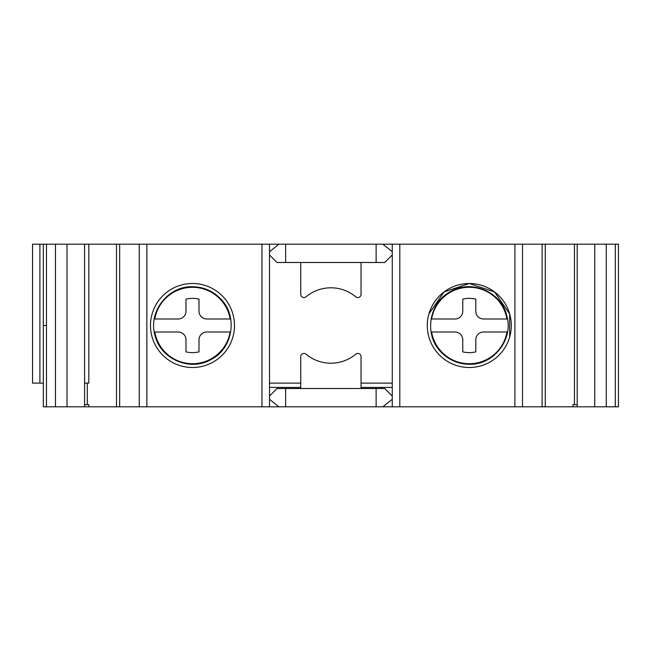<?xml version="1.0" encoding="UTF-8"?>
<svg xmlns="http://www.w3.org/2000/svg" width="651" height="651" viewBox="0 0 651 651"><rect width="100%" height="100%" fill="white"/><g stroke="black" fill="none" stroke-linecap="round" stroke-linejoin="round"><path stroke-width="0.98" d="M361.045 262.491L361.045 294.342A3.231 3.231 0 0 1 355.739 296.815A38.775 38.775 0 0 0 306.027 296.815A3.231 3.231 0 0 1 300.729 294.342L300.729 262.491M392.276 251.725L382.853 244.182L278.921 244.182L269.498 251.725M269.498 254.956L277.033 262.491L384.733 262.491L392.276 254.956M285.651 262.491L285.651 244.182M376.123 262.491L376.123 244.182M615.293 406.818L618.45 406.818L618.45 244.182L392.276 244.182L392.276 406.818L615.293 406.818L615.293 244.182M392.276 406.818L46.473 406.818L46.473 244.182L43.324 244.182L43.324 406.818L46.473 406.818M84.581 404.662L88.829 404.662L88.829 406.818M269.498 396.044L277.033 388.509L285.651 388.509L285.651 406.818M278.921 406.818L269.498 399.275M269.498 387.426L300.729 387.426M361.045 387.426L392.276 387.426M392.276 399.275L382.853 406.818M392.276 396.044L384.733 388.509L376.123 388.509L376.123 406.818M577.193 404.662L572.945 404.662L572.945 406.818M285.651 388.509L376.123 388.509M361.045 388.509L361.045 356.658A3.231 3.231 0 0 0 355.739 354.185A38.775 38.775 0 0 1 306.027 354.185A3.231 3.231 0 0 0 300.729 356.658L300.729 388.509M431.06 332.01L455.016 332.01A7.755 7.755 0 0 1 462.771 339.765L462.771 351.849A27.139 27.139 0 0 0 475.8 351.849L475.8 339.765A7.755 7.755 0 0 1 483.555 332.01L506.958 332.01A38.238 38.238 0 0 1 431.605 332.01L431.06 332.01M455.016 318.99L431.605 318.99A38.238 38.238 0 0 1 506.958 318.99L483.555 318.99A7.755 7.755 0 0 1 475.8 311.235L475.8 299.151A27.139 27.139 0 0 0 462.771 299.151L462.771 311.235A7.755 7.755 0 0 1 455.016 318.99M507.503 318.99L506.958 318.99L507.503 318.99M154.263 332.01L178.219 332.01A7.755 7.755 0 0 1 185.974 339.765L185.974 351.849A27.139 27.139 0 0 0 199.003 351.849L199.003 339.765A7.755 7.755 0 0 1 206.758 332.01L230.161 332.01A38.238 38.238 0 0 1 154.816 332.01L154.263 332.01M178.219 318.99L154.816 318.99A38.238 38.238 0 0 1 230.161 318.99L206.758 318.99A7.755 7.755 0 0 1 199.003 311.235L199.003 299.151A27.139 27.139 0 0 0 185.974 299.151L185.974 311.235A7.755 7.755 0 0 1 178.219 318.99M230.706 318.99L230.161 318.99L230.706 318.99M39.906 383.122L39.906 244.182L32.55 244.182L32.55 383.122L43.324 383.122M39.906 244.182L43.324 244.182M278.921 244.182L46.473 244.182M382.853 244.182L392.276 244.182M574.467 244.182L574.467 404.662M577.193 244.182L577.193 406.818M87.299 383.122L87.299 404.662M150.487 325.549A42.006 42.006 0 0 0 213.528 361.85A42.006 42.006 0 0 0 213.447 289.101A42.006 42.006 0 0 0 150.487 325.549A42.006 42.006 0 0 1 192.484 283.494M84.581 244.182L84.581 406.818M88.829 244.182L88.829 383.122L84.581 383.122M232.879 337.039A42.006 42.006 0 0 1 181.466 366.033A42.006 42.006 0 0 1 151.821 314.986A42.006 42.006 0 0 1 202.485 284.699M269.498 244.182L269.498 406.818M511.287 325.451A42.006 42.006 0 0 0 448.238 289.15A42.006 42.006 0 0 0 448.319 361.899A42.006 42.006 0 0 0 511.287 325.451M509.668 337.039L509.668 313.961L494.581 291.965L469.281 283.494L443.99 291.965L428.895 313.961M269.498 383.122L300.729 383.122M361.045 383.122L392.276 383.122M55.49 244.182L55.49 406.818M67.012 244.182L67.012 406.818M542.112 244.182L542.112 406.818M594.754 244.182L594.754 406.818M606.276 244.182L606.276 406.818M119.654 244.182L119.654 406.818M139.249 244.182L139.249 406.818M261.954 244.182L261.954 406.818M146.866 244.182L146.866 406.818M522.517 244.182L522.517 406.818M399.812 244.182L399.812 406.818M43.324 325.5L46.473 325.5M514.9 244.182L514.9 406.818M545.269 244.182L545.269 406.818M116.496 244.182L116.496 406.818M192.484 286.725C168.096 285.854 148.021 311.731 154.93 335.143C160.154 358.986 190.214 371.99 211.168 359.474C232.96 348.488 238.087 316.142 220.754 298.955C213.015 290.989 203.592 286.912 192.484 286.725M469.281 364.275C493.678 365.146 513.745 339.269 506.836 315.857C501.612 292.014 471.56 279.01 450.606 291.526C428.806 302.512 423.687 334.858 441.02 352.045C448.751 360.011 458.174 364.088 469.281 364.275"/></g></svg>
